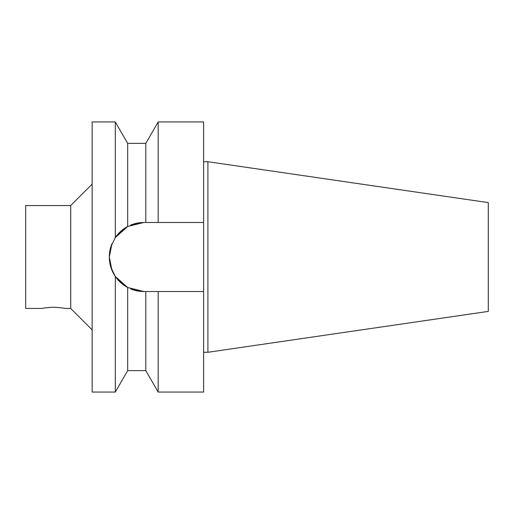<?xml version="1.0" encoding="UTF-8"?>
<svg xmlns="http://www.w3.org/2000/svg" width="514" height="514" viewBox="0 0 514 514"><rect width="100%" height="100%" fill="white"/><g stroke="black" fill="none" stroke-linecap="round" stroke-linejoin="round"><path stroke-width="0.77" d="M70.714 308.445L70.714 205.555L25.7 205.555L25.7 308.445L42.418 308.445C43.08 308.047 46.793 307.635 53.565 307.224C60.337 307.635 64.057 308.047 64.713 308.445L70.714 308.445L92.154 329.885M115.303 121.953L115.303 237.552A34.515 34.515 0 0 1 127.684 226.488L127.684 143.387L115.303 121.953L92.154 121.953L92.154 392.047L115.303 392.047L127.684 370.613L127.684 287.512L115.303 276.448L110.812 267.094L109.302 257L110.812 246.906L115.303 237.552L127.684 226.494L143.817 222.485L203.621 222.485L203.621 291.515L143.817 291.515A34.515 34.515 0 0 1 130.569 288.868L143.817 291.515L127.684 287.506A34.515 34.515 0 0 1 111.943 243.764L109.302 257L111.943 270.236M130.569 225.132A34.515 34.515 0 0 1 143.817 222.485L130.569 225.132M123.591 284.968L115.303 276.448L115.303 392.047M123.591 229.032L115.303 237.552M127.684 143.387L145.803 143.387L145.803 222.485M145.803 143.387L158.177 121.953L158.177 222.485M158.177 121.953L203.621 121.953L203.621 222.485M203.621 291.515L203.621 392.047L158.177 392.047L158.177 291.515M207.913 161.717L488.3 202.606L488.3 311.394L207.913 352.283L207.913 161.717L203.621 161.717M145.803 291.515L145.803 370.613L158.177 392.047M203.621 352.283L207.913 352.283M70.714 205.555L92.154 184.115M127.684 370.613L145.803 370.613"/></g></svg>
